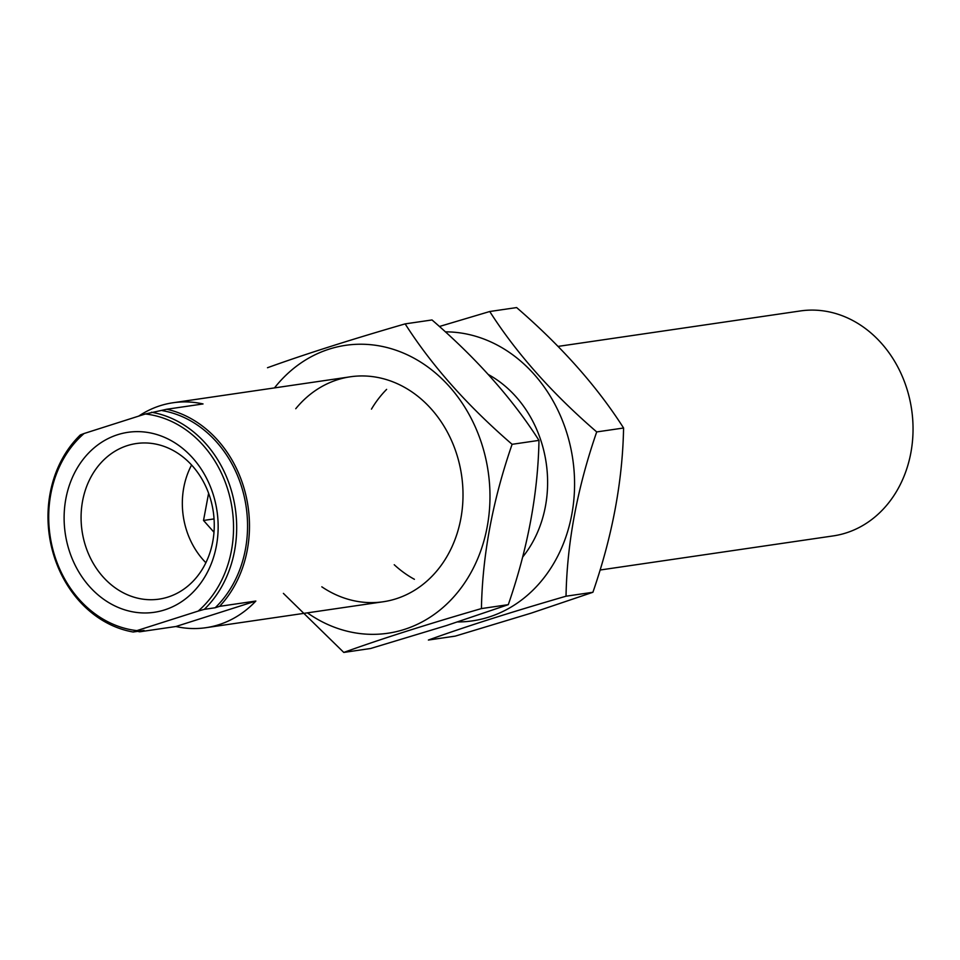 <?xml version="1.0" encoding="UTF-8"?>
<svg xmlns="http://www.w3.org/2000/svg" width="960" height="960" viewBox="0 0 960 960"><rect width="100%" height="100%" fill="white"/><g stroke="black" fill="none" stroke-linecap="round" stroke-linejoin="round"><path stroke-width="1.44" d="M162.372 410.652A111.396 93.948 -98.3 0 1 243.072 491.904A111.396 93.948 -98.3 0 1 215.184 607.752L219.588 606.348A113.676 95.868 -98.3 0 0 244.908 491.328A113.676 95.868 -98.3 0 0 166.776 409.248L145.356 413.988L84.084 433.512A109.128 92.04 -98.3 0 0 53.1 550.344A109.128 92.04 -98.3 0 0 136.896 630.612L198.168 611.088A109.128 92.04 -98.3 0 0 229.152 494.256A109.128 92.04 -98.3 0 0 145.356 413.988M215.184 607.752L204.3 609.348A111.396 93.948 -98.3 0 0 232.2 493.5A111.396 93.948 -98.3 0 0 151.488 412.248M198.168 611.088L204.3 609.348M600.06 570.024L833.22 535.908A113.676 95.868 -98.3 0 0 911.628 409.548A113.676 95.868 -98.3 0 0 800.304 310.956L558.048 346.404M137.676 631.344A113.676 95.868 -98.3 0 0 139.644 631.812L144.06 630.408L133.176 632.004L136.896 630.612M138.732 416.1A113.676 95.868 81.7 0 1 160.128 405.72A113.676 95.868 81.7 0 1 173.016 402.756A113.676 95.868 81.7 0 1 203.04 403.944L166.776 409.248M383.196 601.764L205.932 627.696A113.676 95.868 81.7 0 0 255.852 601.044L219.588 606.348M205.932 627.696A113.676 95.868 81.7 0 1 175.908 626.508L139.644 631.812M84.084 433.512L80.364 434.904A111.396 93.948 -98.3 0 0 52.476 550.752A111.396 93.948 -98.3 0 0 133.176 632.004M117.66 434.7A90.936 76.692 -98.3 0 0 89.328 586.332A90.936 76.692 -98.3 0 0 216.396 545.868A90.936 76.692 -98.3 0 0 117.66 434.7M127.38 445.596A78.624 66.312 -98.3 0 0 82.992 536.28A78.624 66.312 -98.3 0 0 159.06 599.136A78.624 66.312 -98.3 0 0 213.288 511.74A78.624 66.312 -98.3 0 0 136.284 443.544A78.624 66.312 -98.3 0 0 127.38 445.596M255.852 601.044L175.908 626.508M205.884 562.728A75.024 63.276 81.7 0 1 191.592 465.012M208.608 493.26L203.52 520.464L213.996 532.248M214.056 518.916L203.52 520.464M405.144 323.88L432.012 319.956C476.76 358.62 512.412 398.76 538.98 440.376C537.996 493.608 527.76 548.376 508.296 604.656L446.484 625.548L370.644 648.492L343.776 652.428C380.46 639.156 426.348 624.54 481.428 608.58C482.412 555.348 492.636 500.592 512.1 444.312C467.364 405.648 431.7 365.508 405.144 323.88C350.052 339.852 304.164 354.468 267.492 367.728M307.404 612.852A145.5 122.712 -98.3 0 0 404.292 629.448A145.5 122.712 -98.3 0 0 489.84 489.444A145.5 122.712 -98.3 0 0 392.904 349.212A145.5 122.712 -98.3 0 0 274.488 387.9M283.404 593.388L343.776 652.428M321.816 586.812A113.676 95.868 -98.3 0 0 396.084 598.788A113.676 95.868 -98.3 0 0 447.828 432.936A113.676 95.868 -98.3 0 0 295.752 408.72M512.1 444.312L538.98 440.376M481.428 608.58L508.296 604.656M489.744 311.508L516.624 307.572C561.36 346.236 597.024 386.376 623.58 428.004C622.596 481.236 612.372 535.992 592.908 592.272L531.096 613.164L455.256 636.12L428.376 640.044C465.072 626.772 510.948 612.168 566.028 596.208C567.012 542.964 577.248 488.208 596.712 431.928C551.964 393.264 516.312 353.124 489.744 311.508L439.404 326.496M457.62 621.96A145.5 122.712 -98.3 0 0 488.904 617.064A145.5 122.712 -98.3 0 0 574.44 477.072A145.5 122.712 -98.3 0 0 477.516 336.828A145.5 122.712 -98.3 0 0 445.332 331.848M522.624 557.1A113.676 95.868 -98.3 0 0 488.4 374.568M386.616 389.388A113.676 95.868 -98.3 0 0 371.46 409.128M394.224 564.732A113.676 95.868 -98.3 0 0 414.408 579.3M596.712 431.928L623.58 428.004M566.028 596.208L592.908 592.272M350.28 376.812L173.016 402.756"/></g></svg>
